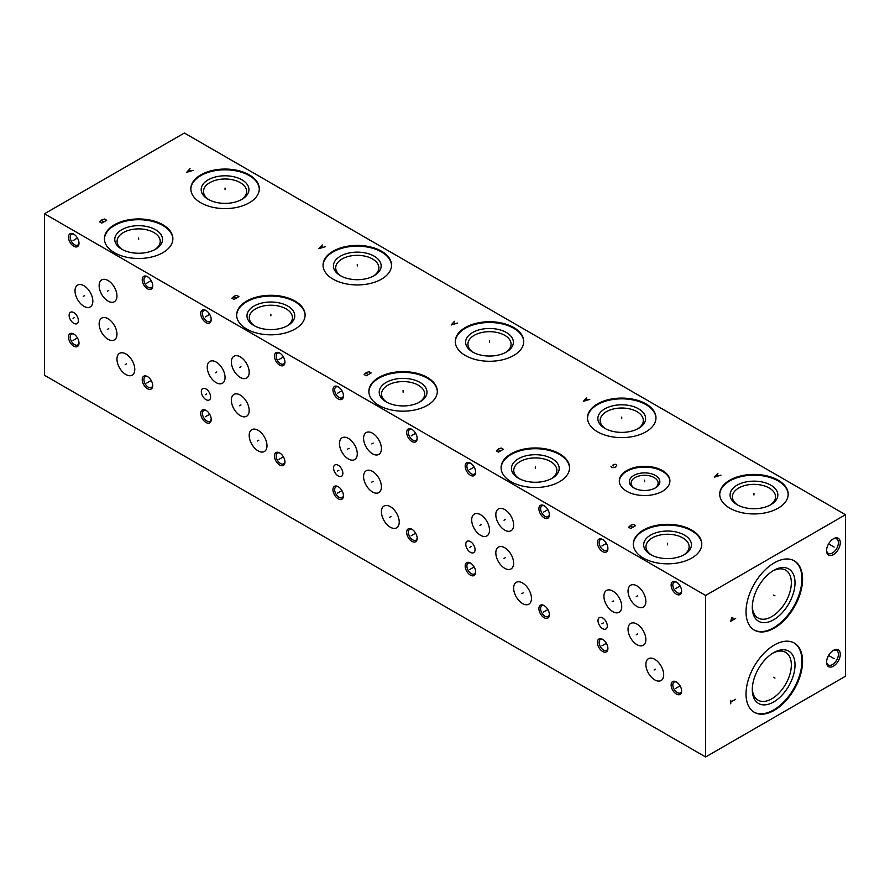 <?xml version="1.0" encoding="UTF-8"?>
<svg xmlns="http://www.w3.org/2000/svg" width="890" height="890" viewBox="0 0 890 890"><rect width="100%" height="100%" fill="white"/><g stroke="black" fill="none" stroke-linecap="round" stroke-linejoin="round"><path stroke-width="1.33" d="M44.5 213.767L44.5 375.291L705.625 756.978L845.5 676.233L845.5 514.709L184.375 133.022L44.5 213.767L705.625 595.466L845.5 514.709M705.625 756.978L705.625 595.466M833.418 666.176A9.69 5.596 -60 0 1 826.565 662.216A9.69 5.596 -60 0 1 833.418 650.345L833.418 650.345A9.69 5.596 -60 0 1 840.271 654.306A9.69 5.596 -60 0 1 833.418 666.176M833.418 554.604A9.69 5.596 -60 0 1 826.565 550.643A9.69 5.596 -60 0 1 833.418 538.773L833.418 538.773A9.69 5.596 -60 0 1 840.271 542.722A9.69 5.596 -60 0 1 833.418 554.604M802.58 661.359A39.983 23.084 -60 0 1 785.125 701.598A39.983 23.084 -60 0 1 754.308 712.312A39.983 23.084 -60 0 1 746.031 694.011A39.983 23.084 -60 0 1 763.486 653.761A39.983 23.084 -60 0 1 794.292 643.047A39.983 23.084 -60 0 1 802.58 661.359M802.58 579.145A39.983 23.084 -60 0 1 785.125 619.384A39.983 23.084 -60 0 1 754.308 630.098A39.983 23.084 -60 0 1 746.031 611.797A39.983 23.084 -60 0 1 763.486 571.558A39.983 23.084 -60 0 1 794.292 560.845A39.983 23.084 -60 0 1 802.58 579.145M676.378 694.055A7.42 4.283 60 0 1 671.127 684.966A7.42 4.283 60 0 1 676.378 681.94L676.378 681.94A7.42 4.283 60 0 1 681.618 691.029A7.42 4.283 60 0 1 676.378 694.055M676.378 594.175A7.42 4.283 60 0 1 671.127 585.086A7.42 4.283 60 0 1 676.378 582.06L676.378 582.06A7.42 4.283 60 0 1 681.618 591.149A7.42 4.283 60 0 1 676.378 594.175M602.652 551.611A7.42 4.283 60 0 1 597.401 542.522A7.42 4.283 60 0 1 602.652 539.496L602.652 539.496A7.42 4.283 60 0 1 607.903 548.585A7.42 4.283 60 0 1 602.652 551.611M602.652 651.491A7.42 4.283 60 0 1 597.401 642.402A7.42 4.283 60 0 1 602.652 639.376L602.652 639.376A7.42 4.283 60 0 1 607.903 648.465A7.42 4.283 60 0 1 602.652 651.491M663.684 674.742A12.605 7.276 60 0 1 661.07 680.516A12.605 7.276 60 0 1 651.358 677.134A12.605 7.276 60 0 1 645.862 664.463A12.605 7.276 60 0 1 648.465 658.689A12.605 7.276 60 0 1 658.177 662.071A12.605 7.276 60 0 1 663.684 674.742M645.862 639.51A12.605 7.276 60 0 1 643.248 645.283A12.605 7.276 60 0 1 633.535 641.901A12.605 7.276 60 0 1 628.04 629.23A12.605 7.276 60 0 1 630.654 623.456A12.605 7.276 60 0 1 640.355 626.827A12.605 7.276 60 0 1 645.862 639.51M621.732 606.513A12.605 7.276 60 0 1 619.129 612.276A12.605 7.276 60 0 1 609.416 608.905A12.605 7.276 60 0 1 603.91 596.222A12.605 7.276 60 0 1 606.524 590.459A12.605 7.276 60 0 1 616.236 593.83A12.605 7.276 60 0 1 621.732 606.513M645.862 601.317A12.605 7.276 60 0 1 643.248 607.091A12.605 7.276 60 0 1 633.535 603.709A12.605 7.276 60 0 1 628.04 591.027A12.605 7.276 60 0 1 630.654 585.264A12.605 7.276 60 0 1 640.355 588.635A12.605 7.276 60 0 1 645.862 601.317M544.146 617.716A7.42 4.283 60 0 1 538.895 608.627A7.42 4.283 60 0 1 544.146 605.601L544.146 605.601A7.42 4.283 60 0 1 549.397 614.69A7.42 4.283 60 0 1 544.146 617.716M544.146 517.835A7.42 4.283 60 0 1 538.895 508.746A7.42 4.283 60 0 1 544.146 505.72L544.146 505.72A7.42 4.283 60 0 1 549.397 514.809A7.42 4.283 60 0 1 544.146 517.835M470.432 475.271A7.42 4.283 60 0 1 465.181 466.182A7.42 4.283 60 0 1 470.432 463.156L470.432 463.156A7.42 4.283 60 0 1 475.672 472.245A7.42 4.283 60 0 1 470.432 475.271M470.432 575.151A7.42 4.283 60 0 1 465.181 566.062A7.42 4.283 60 0 1 470.432 563.036L470.432 563.036A7.42 4.283 60 0 1 475.672 572.125A7.42 4.283 60 0 1 470.432 575.151M531.452 598.403A12.605 7.276 60 0 1 528.849 604.177A12.605 7.276 60 0 1 519.137 600.794A12.605 7.276 60 0 1 513.63 588.123A12.605 7.276 60 0 1 516.245 582.349A12.605 7.276 60 0 1 525.957 585.731A12.605 7.276 60 0 1 531.452 598.403M513.63 563.17A12.605 7.276 60 0 1 511.027 568.944A12.605 7.276 60 0 1 501.315 565.562A12.605 7.276 60 0 1 495.819 552.89A12.605 7.276 60 0 1 498.422 547.116A12.605 7.276 60 0 1 508.134 550.498A12.605 7.276 60 0 1 513.63 563.17M489.511 530.173A12.605 7.276 60 0 1 486.897 535.936A12.605 7.276 60 0 1 477.185 532.565A12.605 7.276 60 0 1 471.689 519.882A12.605 7.276 60 0 1 474.303 514.12A12.605 7.276 60 0 1 484.004 517.49A12.605 7.276 60 0 1 489.511 530.173M513.63 524.978A12.605 7.276 60 0 1 511.027 530.751A12.605 7.276 60 0 1 501.315 527.37A12.605 7.276 60 0 1 495.819 514.687A12.605 7.276 60 0 1 498.422 508.924A12.605 7.276 60 0 1 508.134 512.295A12.605 7.276 60 0 1 513.63 524.978M411.925 541.376A7.42 4.283 60 0 1 406.674 532.287A7.42 4.283 60 0 1 411.925 529.261L411.925 529.261A7.42 4.283 60 0 1 417.176 538.35A7.42 4.283 60 0 1 411.925 541.376M411.925 441.496A7.42 4.283 60 0 1 406.674 432.407A7.42 4.283 60 0 1 411.925 429.38L411.925 429.38A7.42 4.283 60 0 1 417.176 438.47A7.42 4.283 60 0 1 411.925 441.496M338.2 398.943A7.42 4.283 60 0 1 332.949 389.842A7.42 4.283 60 0 1 338.2 386.816L338.2 386.816A7.42 4.283 60 0 1 343.451 395.905A7.42 4.283 60 0 1 338.2 398.943M338.2 498.812A7.42 4.283 60 0 1 332.949 489.723A7.42 4.283 60 0 1 338.2 486.697L338.2 486.697A7.42 4.283 60 0 1 343.451 495.786A7.42 4.283 60 0 1 338.2 498.812M399.232 522.063A12.605 7.276 60 0 1 396.617 527.837A12.605 7.276 60 0 1 386.905 524.466A12.605 7.276 60 0 1 381.409 511.783A12.605 7.276 60 0 1 384.024 506.01A12.605 7.276 60 0 1 393.725 509.392A12.605 7.276 60 0 1 399.232 522.063M381.409 486.83A12.605 7.276 60 0 1 378.795 492.604A12.605 7.276 60 0 1 369.094 489.222A12.605 7.276 60 0 1 363.587 476.551A12.605 7.276 60 0 1 366.202 470.777A12.605 7.276 60 0 1 375.914 474.159A12.605 7.276 60 0 1 381.409 486.83M357.279 453.833A12.605 7.276 60 0 1 354.676 459.596A12.605 7.276 60 0 1 344.964 456.225A12.605 7.276 60 0 1 339.468 443.543A12.605 7.276 60 0 1 342.072 437.78A12.605 7.276 60 0 1 351.784 441.151A12.605 7.276 60 0 1 357.279 453.833M381.409 448.638A12.605 7.276 60 0 1 378.795 454.412A12.605 7.276 60 0 1 369.094 451.03A12.605 7.276 60 0 1 363.587 438.347A12.605 7.276 60 0 1 366.202 432.584A12.605 7.276 60 0 1 375.914 435.955A12.605 7.276 60 0 1 381.409 448.638M279.694 465.036A7.42 4.283 60 0 1 274.454 455.947A7.42 4.283 60 0 1 279.694 452.921L279.694 452.921A7.42 4.283 60 0 1 284.945 462.01A7.42 4.283 60 0 1 279.694 465.036M279.694 365.156A7.42 4.283 60 0 1 274.454 356.067A7.42 4.283 60 0 1 279.694 353.041L279.694 353.041A7.42 4.283 60 0 1 284.945 362.13A7.42 4.283 60 0 1 279.694 365.156M205.979 322.603A7.42 4.283 60 0 1 200.728 313.502A7.42 4.283 60 0 1 205.979 310.476L205.979 310.476A7.42 4.283 60 0 1 211.23 319.566A7.42 4.283 60 0 1 205.979 322.603M205.979 422.472A7.42 4.283 60 0 1 200.728 413.383A7.42 4.283 60 0 1 205.979 410.357L205.979 410.357A7.42 4.283 60 0 1 211.23 419.446A7.42 4.283 60 0 1 205.979 422.472M267 445.723A12.605 7.276 60 0 1 264.397 451.497A12.605 7.276 60 0 1 254.685 448.126A12.605 7.276 60 0 1 249.189 435.444A12.605 7.276 60 0 1 251.792 429.67A12.605 7.276 60 0 1 261.504 433.052A12.605 7.276 60 0 1 267 445.723M249.189 410.49A12.605 7.276 60 0 1 246.575 416.264A12.605 7.276 60 0 1 236.862 412.882A12.605 7.276 60 0 1 231.367 400.211A12.605 7.276 60 0 1 233.97 394.437A12.605 7.276 60 0 1 243.682 397.819A12.605 7.276 60 0 1 249.189 410.49M225.059 377.493A12.605 7.276 60 0 1 222.444 383.256A12.605 7.276 60 0 1 212.743 379.885A12.605 7.276 60 0 1 207.237 367.203A12.605 7.276 60 0 1 209.851 361.44A12.605 7.276 60 0 1 219.563 364.811A12.605 7.276 60 0 1 225.059 377.493M249.189 372.298A12.605 7.276 60 0 1 246.575 378.072A12.605 7.276 60 0 1 236.862 374.69A12.605 7.276 60 0 1 231.367 362.007A12.605 7.276 60 0 1 233.97 356.245A12.605 7.276 60 0 1 243.682 359.616A12.605 7.276 60 0 1 249.189 372.298M147.473 388.696A7.42 4.283 60 0 1 142.222 379.607A7.42 4.283 60 0 1 147.473 376.581L147.473 376.581A7.42 4.283 60 0 1 152.724 385.67A7.42 4.283 60 0 1 147.473 388.696M147.473 288.816A7.42 4.283 60 0 1 142.222 279.727A7.42 4.283 60 0 1 147.473 276.701L147.473 276.701A7.42 4.283 60 0 1 152.724 285.79A7.42 4.283 60 0 1 147.473 288.816M73.748 246.263A7.42 4.283 60 0 1 68.508 237.163A7.42 4.283 60 0 1 73.748 234.137L73.748 234.137A7.42 4.283 60 0 1 78.999 243.226A7.42 4.283 60 0 1 73.748 246.263M73.748 346.132A7.42 4.283 60 0 1 68.508 337.043A7.42 4.283 60 0 1 73.748 334.017L73.748 334.017A7.42 4.283 60 0 1 78.999 343.106A7.42 4.283 60 0 1 73.748 346.132M134.779 369.395A12.605 7.276 60 0 1 132.165 375.157A12.605 7.276 60 0 1 122.464 371.786A12.605 7.276 60 0 1 116.957 359.104A12.605 7.276 60 0 1 119.572 353.33A12.605 7.276 60 0 1 129.284 356.712A12.605 7.276 60 0 1 134.779 369.395M116.957 334.151A12.605 7.276 60 0 1 114.354 339.924A12.605 7.276 60 0 1 104.642 336.542A12.605 7.276 60 0 1 99.135 323.871A12.605 7.276 60 0 1 101.749 318.097A12.605 7.276 60 0 1 111.461 321.479A12.605 7.276 60 0 1 116.957 334.151M92.838 301.154A12.605 7.276 60 0 1 90.224 306.916A12.605 7.276 60 0 1 80.512 303.546A12.605 7.276 60 0 1 75.016 290.863A12.605 7.276 60 0 1 77.619 285.1A12.605 7.276 60 0 1 87.331 288.471A12.605 7.276 60 0 1 92.838 301.154M116.957 295.958A12.605 7.276 60 0 1 114.354 301.732A12.605 7.276 60 0 1 104.642 298.35A12.605 7.276 60 0 1 99.135 285.668A12.605 7.276 60 0 1 101.749 279.905A12.605 7.276 60 0 1 111.461 283.276A12.605 7.276 60 0 1 116.957 295.958M607.292 625.981A6.564 3.783 60 0 1 605.934 628.985A6.564 3.783 60 0 1 600.884 627.227A6.564 3.783 60 0 1 598.013 620.63A6.564 3.783 60 0 1 599.37 617.627A6.564 3.783 60 0 1 604.432 619.384A6.564 3.783 60 0 1 607.292 625.981M475.071 549.642A6.564 3.783 60 0 1 473.703 552.645A6.564 3.783 60 0 1 468.652 550.888A6.564 3.783 60 0 1 465.793 544.291A6.564 3.783 60 0 1 467.15 541.287A6.564 3.783 60 0 1 472.201 543.045A6.564 3.783 60 0 1 475.071 549.642M342.839 473.302A6.564 3.783 60 0 1 341.482 476.306A6.564 3.783 60 0 1 336.431 474.548A6.564 3.783 60 0 1 333.561 467.951A6.564 3.783 60 0 1 334.918 464.947A6.564 3.783 60 0 1 339.98 466.705A6.564 3.783 60 0 1 342.839 473.302M210.619 396.962A6.564 3.783 60 0 1 209.261 399.966A6.564 3.783 60 0 1 204.199 398.208A6.564 3.783 60 0 1 201.34 391.611A6.564 3.783 60 0 1 202.697 388.607A6.564 3.783 60 0 1 207.748 390.365A6.564 3.783 60 0 1 210.619 396.962M78.387 320.623A6.564 3.783 60 0 1 77.029 323.626A6.564 3.783 60 0 1 71.979 321.868A6.564 3.783 60 0 1 69.12 315.271A6.564 3.783 60 0 1 70.477 312.268A6.564 3.783 60 0 1 75.528 314.025A6.564 3.783 60 0 1 78.387 320.623M691.752 530.095A34.232 19.769 180 0 1 701.776 544.079A34.232 19.769 180 0 1 680.65 562.335A34.232 19.769 180 0 1 643.337 558.052A34.232 19.769 180 0 1 633.313 544.079A34.232 19.769 180 0 1 654.439 525.812A34.232 19.769 180 0 1 691.752 530.095M778.172 480.211A34.232 19.769 180 0 1 788.195 494.184A34.232 19.769 180 0 1 767.058 512.451A34.232 19.769 180 0 1 729.756 508.157A34.232 19.769 180 0 1 719.721 494.184A34.232 19.769 180 0 1 740.858 475.928A34.232 19.769 180 0 1 778.172 480.211M559.532 453.755A34.232 19.769 180 0 1 569.556 467.74A34.232 19.769 180 0 1 548.418 485.996A34.232 19.769 180 0 1 511.116 481.713A34.232 19.769 180 0 1 501.081 467.74A34.232 19.769 180 0 1 522.219 449.472A34.232 19.769 180 0 1 559.532 453.755M645.94 403.871A34.232 19.769 180 0 1 655.963 417.844A34.232 19.769 180 0 1 634.837 436.111A34.232 19.769 180 0 1 597.524 431.817A34.232 19.769 180 0 1 587.5 417.844A34.232 19.769 180 0 1 608.638 399.588A34.232 19.769 180 0 1 645.94 403.871M427.3 377.416A34.232 19.769 180 0 1 437.324 391.4A34.232 19.769 180 0 1 416.197 409.656A34.232 19.769 180 0 1 378.884 405.373A34.232 19.769 180 0 1 368.861 391.4A34.232 19.769 180 0 1 389.998 373.132A34.232 19.769 180 0 1 427.3 377.416M513.719 327.531A34.232 19.769 180 0 1 523.743 341.504A34.232 19.769 180 0 1 502.605 359.771A34.232 19.769 180 0 1 465.303 355.477A34.232 19.769 180 0 1 455.28 341.504A34.232 19.769 180 0 1 476.406 323.248A34.232 19.769 180 0 1 513.719 327.531M295.079 301.076A34.232 19.769 180 0 1 305.103 315.06A34.232 19.769 180 0 1 283.966 333.316A34.232 19.769 180 0 1 246.663 329.033A34.232 19.769 180 0 1 236.64 315.06A34.232 19.769 180 0 1 257.766 296.793A34.232 19.769 180 0 1 295.079 301.076M381.487 251.191A34.232 19.769 180 0 1 391.522 265.164A34.232 19.769 180 0 1 370.385 283.432A34.232 19.769 180 0 1 333.071 279.137A34.232 19.769 180 0 1 323.048 265.164A34.232 19.769 180 0 1 344.185 246.908A34.232 19.769 180 0 1 381.487 251.191M162.848 224.736A34.232 19.769 180 0 1 172.883 238.72A34.232 19.769 180 0 1 151.745 256.976A34.232 19.769 180 0 1 114.432 252.693A34.232 19.769 180 0 1 104.408 238.72A34.232 19.769 180 0 1 125.546 220.453A34.232 19.769 180 0 1 162.848 224.736M249.267 174.852A34.232 19.769 180 0 1 259.29 188.825A34.232 19.769 180 0 1 238.164 207.092A34.232 19.769 180 0 1 200.851 202.798A34.232 19.769 180 0 1 190.827 188.825A34.232 19.769 180 0 1 211.954 170.569A34.232 19.769 180 0 1 249.267 174.852M662.505 470.599A25.321 14.618 180 0 1 669.914 480.934A25.321 14.618 180 0 1 654.284 494.44A25.321 14.618 180 0 1 626.694 491.269A25.321 14.618 180 0 1 619.284 480.934A25.321 14.618 180 0 1 634.915 467.428A25.321 14.618 180 0 1 662.505 470.599M633.313 544.446A34.232 19.769 0 0 1 654.751 526.491A34.232 19.769 0 0 1 691.752 530.852A34.232 19.769 180 0 1 701.776 544.446M684.432 535.079A23.874 13.784 180 0 1 684.432 554.57A23.874 13.784 180 0 1 650.657 554.57L650.657 554.57A23.874 13.784 0 0 1 650.657 535.079A23.874 13.784 0 0 1 684.432 535.079M651.513 555.048A21.571 12.46 0 0 1 645.973 546.705A21.571 12.46 0 0 1 659.29 535.202A21.571 12.46 0 0 1 682.797 537.894A21.571 12.46 180 0 1 689.127 546.705A21.571 12.46 180 0 1 683.576 555.048M719.732 494.562A34.232 19.769 0 0 1 741.159 476.606A34.232 19.769 0 0 1 778.172 480.956A34.232 19.769 180 0 1 788.184 494.562M770.84 485.184A23.874 13.784 180 0 1 770.84 504.686A23.874 13.784 180 0 1 737.076 504.686L737.076 504.686A23.874 13.784 0 0 1 737.076 485.184A23.874 13.784 0 0 1 770.84 485.184M737.932 505.153A21.571 12.46 0 0 1 732.381 496.82A21.571 12.46 0 0 1 745.698 485.306A21.571 12.46 0 0 1 769.216 488.009A21.571 12.46 180 0 1 775.535 496.82A21.571 12.46 180 0 1 769.984 505.153M501.092 468.107A34.232 19.769 0 0 1 522.519 450.151A34.232 19.769 0 0 1 559.532 454.512A34.232 19.769 180 0 1 569.544 468.107M552.201 458.739A23.874 13.784 180 0 1 552.201 478.23A23.874 13.784 180 0 1 518.436 478.23L518.436 478.23A23.874 13.784 0 0 1 518.436 458.739A23.874 13.784 0 0 1 552.201 458.739M519.293 478.709A21.571 12.46 0 0 1 513.741 470.365A21.571 12.46 0 0 1 527.058 458.862A21.571 12.46 0 0 1 550.576 461.554A21.571 12.46 180 0 1 556.895 470.365A21.571 12.46 180 0 1 551.344 478.709M587.511 418.222A34.232 19.769 0 0 1 608.938 400.266A34.232 19.769 0 0 1 645.94 404.616A34.232 19.769 180 0 1 655.963 418.222M638.62 408.844A23.874 13.784 180 0 1 638.62 428.346A23.874 13.784 180 0 1 604.855 428.346L604.855 428.346A23.874 13.784 0 0 1 604.855 408.844A23.874 13.784 0 0 1 638.62 408.844M605.701 428.813A21.571 12.46 0 0 1 600.16 420.481A21.571 12.46 0 0 1 613.477 408.966A21.571 12.46 0 0 1 636.995 411.67A21.571 12.46 180 0 1 643.314 420.481A21.571 12.46 180 0 1 637.763 428.813M368.872 391.778A34.232 19.769 0 0 1 390.298 373.822A34.232 19.769 0 0 1 427.3 378.172A34.232 19.769 180 0 1 437.324 391.778M419.98 382.4A23.874 13.784 180 0 1 419.98 401.902A23.874 13.784 180 0 1 386.216 401.902L386.216 401.902A23.874 13.784 0 0 1 386.216 382.4A23.874 13.784 0 0 1 419.98 382.4M387.061 402.369A21.571 12.46 0 0 1 381.521 394.025A21.571 12.46 0 0 1 394.837 382.522A21.571 12.46 0 0 1 418.356 385.214A21.571 12.46 180 0 1 424.675 394.025A21.571 12.46 180 0 1 419.123 402.369M455.28 341.882A34.232 19.769 0 0 1 476.706 323.927A34.232 19.769 0 0 1 513.719 328.276A34.232 19.769 180 0 1 523.743 341.882M506.388 332.515A23.874 13.784 180 0 1 506.399 352.006A23.874 13.784 180 0 1 472.623 352.006L472.623 352.006A23.874 13.784 0 0 1 472.623 332.504A23.874 13.784 0 0 1 506.388 332.515M473.48 352.473A21.571 12.46 0 0 1 467.929 344.141A21.571 12.46 0 0 1 481.256 332.626A21.571 12.46 0 0 1 504.764 335.33A21.571 12.46 180 0 1 511.082 344.141A21.571 12.46 180 0 1 505.542 352.473M236.64 315.438A34.232 19.769 0 0 1 258.067 297.482A34.232 19.769 0 0 1 295.079 301.832A34.232 19.769 180 0 1 305.103 315.438M287.759 306.06A23.874 13.784 180 0 1 287.759 325.562A23.874 13.784 180 0 1 253.984 325.562L253.984 325.562A23.874 13.784 0 0 1 253.984 306.06A23.874 13.784 0 0 1 287.759 306.06M254.84 326.029A21.571 12.46 0 0 1 249.289 317.685A21.571 12.46 0 0 1 262.617 306.182A21.571 12.46 0 0 1 286.124 308.875A21.571 12.46 180 0 1 292.443 317.685A21.571 12.46 180 0 1 286.903 326.029M323.059 265.543A34.232 19.769 0 0 1 344.486 247.587A34.232 19.769 0 0 1 381.487 251.937A34.232 19.769 180 0 1 391.511 265.543M374.167 256.175A23.874 13.784 180 0 1 374.167 275.666A23.874 13.784 180 0 1 340.403 275.666L340.403 275.666A23.874 13.784 0 0 1 340.403 256.175A23.874 13.784 0 0 1 374.167 256.175M341.259 276.134A21.571 12.46 0 0 1 335.708 267.801A21.571 12.46 0 0 1 349.025 256.287A21.571 12.46 0 0 1 372.543 258.99A21.571 12.46 180 0 1 378.862 267.801A21.571 12.46 180 0 1 373.31 276.134M104.419 239.099A34.232 19.769 0 0 1 125.846 221.143A34.232 19.769 0 0 1 162.848 225.493A34.232 19.769 180 0 1 172.871 239.099M155.528 229.72A23.874 13.784 180 0 1 155.528 249.222A23.874 13.784 180 0 1 121.763 249.222L121.763 249.222A23.874 13.784 0 0 1 121.763 229.72A23.874 13.784 0 0 1 155.528 229.72M122.62 249.69A21.571 12.46 0 0 1 117.068 241.346A21.571 12.46 0 0 1 130.385 229.843A21.571 12.46 0 0 1 153.903 232.535A21.571 12.46 180 0 1 160.222 241.346A21.571 12.46 180 0 1 154.671 249.69M190.827 189.203A34.232 19.769 0 0 1 212.254 171.247A34.232 19.769 0 0 1 249.267 175.597A34.232 19.769 180 0 1 259.29 189.203M241.946 179.836A23.874 13.784 180 0 1 241.946 199.327A23.874 13.784 180 0 1 208.171 199.327L208.171 199.327A23.874 13.784 0 0 1 208.171 179.836A23.874 13.784 0 0 1 241.946 179.836M209.028 199.794A21.571 12.46 0 0 1 203.487 191.461A21.571 12.46 0 0 1 216.804 179.947A21.571 12.46 0 0 1 240.311 182.65A21.571 12.46 180 0 1 246.63 191.461A21.571 12.46 180 0 1 241.09 199.794M619.295 481.312A25.321 14.618 0 0 1 635.215 468.118A25.321 14.618 0 0 1 662.505 471.355A25.321 14.618 180 0 1 669.903 481.312M655.385 475.46A15.252 8.8 180 0 1 655.385 487.909A15.252 8.8 180 0 1 633.814 487.909L633.814 487.909A15.252 8.8 0 0 1 633.814 475.46A15.252 8.8 0 0 1 655.385 475.46M634.47 488.265A13.517 7.81 0 0 1 631.077 483.103A13.517 7.81 0 0 1 639.421 475.883A13.517 7.81 0 0 1 654.161 477.574A13.517 7.81 180 0 1 658.122 483.103A13.517 7.81 180 0 1 654.729 488.265M772.709 653.204A27.612 15.942 120 0 1 785.625 652.337A27.612 15.942 120 0 1 791.344 664.975A27.612 15.942 -60 0 1 779.295 692.765A27.612 15.942 -60 0 1 758.013 700.163A27.612 15.942 -60 0 1 752.317 688.548M795.015 664.975A30.204 17.444 120 0 0 773.655 652.648A30.204 17.444 120 0 0 752.295 689.639A30.204 17.444 -60 0 0 773.655 701.976A30.204 17.444 -60 0 0 795.015 664.975M753.986 712.122A39.983 23.084 -60 0 0 784.68 700.997A39.983 23.084 -60 0 0 801.923 660.981A39.983 23.084 120 0 0 793.969 642.869M752.317 606.335A27.612 15.942 -60 0 0 758.013 617.96A27.612 15.942 -60 0 0 779.295 610.551A27.612 15.942 -60 0 0 791.344 582.761A27.612 15.942 120 0 0 785.625 570.123A27.612 15.942 120 0 0 772.709 570.991M795.015 582.761A30.204 17.444 -60 0 1 773.655 619.763A30.204 17.444 -60 0 1 752.295 607.425A30.204 17.444 120 0 1 773.655 570.434A30.204 17.444 120 0 1 795.015 582.761M753.986 629.909A39.983 23.084 -60 0 0 784.68 618.784A39.983 23.084 -60 0 0 801.923 578.767A39.983 23.084 120 0 0 793.969 560.655M681.606 690.495A6.219 3.582 60 0 1 680.338 692.887A6.219 3.582 60 0 1 677.223 692.576A6.219 3.582 60 0 1 672.829 684.966A6.219 3.582 60 0 1 674.119 682.118A6.219 3.582 60 0 1 676.823 682.218M681.606 590.626A6.219 3.582 60 0 1 680.338 593.007A6.219 3.582 60 0 1 677.223 592.696A6.219 3.582 60 0 1 672.829 585.086A6.219 3.582 60 0 1 674.119 582.238A6.219 3.582 60 0 1 676.823 582.338M607.881 548.062A6.219 3.582 60 0 1 606.613 550.443A6.219 3.582 60 0 1 603.509 550.131A6.219 3.582 60 0 1 599.115 542.522A6.219 3.582 60 0 1 600.405 539.685A6.219 3.582 60 0 1 603.097 539.774M607.881 647.942A6.219 3.582 60 0 1 606.613 650.323A6.219 3.582 60 0 1 603.509 650.011A6.219 3.582 60 0 1 599.115 642.402A6.219 3.582 60 0 1 600.405 639.554A6.219 3.582 60 0 1 603.097 639.654M549.375 614.156A6.219 3.582 60 0 1 548.106 616.548A6.219 3.582 60 0 1 545.003 616.236A6.219 3.582 60 0 1 540.608 608.627A6.219 3.582 60 0 1 541.899 605.779A6.219 3.582 60 0 1 544.591 605.879M549.375 514.287A6.219 3.582 60 0 1 548.106 516.667A6.219 3.582 60 0 1 545.003 516.356A6.219 3.582 60 0 1 540.608 508.746A6.219 3.582 60 0 1 541.899 505.898A6.219 3.582 60 0 1 544.591 505.998M475.661 471.722A6.219 3.582 60 0 1 474.392 474.103A6.219 3.582 60 0 1 471.277 473.792A6.219 3.582 60 0 1 466.883 466.182A6.219 3.582 60 0 1 468.173 463.345A6.219 3.582 60 0 1 470.877 463.434M475.661 571.602A6.219 3.582 60 0 1 474.392 573.983A6.219 3.582 60 0 1 471.277 573.672A6.219 3.582 60 0 1 466.883 566.062A6.219 3.582 60 0 1 468.173 563.214A6.219 3.582 60 0 1 470.877 563.314M417.154 537.816A6.219 3.582 60 0 1 415.886 540.208A6.219 3.582 60 0 1 412.782 539.896A6.219 3.582 60 0 1 408.388 532.287A6.219 3.582 60 0 1 409.667 529.439A6.219 3.582 60 0 1 412.37 529.539M417.154 437.947A6.219 3.582 60 0 1 415.886 440.328A6.219 3.582 60 0 1 412.782 440.016A6.219 3.582 60 0 1 408.388 432.407A6.219 3.582 60 0 1 409.667 429.57A6.219 3.582 60 0 1 412.37 429.659M343.429 395.382A6.219 3.582 60 0 1 342.161 397.763A6.219 3.582 60 0 1 339.057 397.452A6.219 3.582 60 0 1 334.662 389.842A6.219 3.582 60 0 1 335.953 387.005A6.219 3.582 60 0 1 338.645 387.094M343.429 495.263A6.219 3.582 60 0 1 342.161 497.644A6.219 3.582 60 0 1 339.057 497.332A6.219 3.582 60 0 1 334.662 489.723A6.219 3.582 60 0 1 335.953 486.875A6.219 3.582 60 0 1 338.645 486.975M284.922 461.476A6.219 3.582 60 0 1 283.654 463.868A6.219 3.582 60 0 1 280.55 463.557A6.219 3.582 60 0 1 276.156 455.947A6.219 3.582 60 0 1 277.446 453.099A6.219 3.582 60 0 1 280.15 453.199M284.922 361.607A6.219 3.582 60 0 1 283.654 363.988A6.219 3.582 60 0 1 280.55 363.676A6.219 3.582 60 0 1 276.156 356.067A6.219 3.582 60 0 1 277.446 353.23A6.219 3.582 60 0 1 280.15 353.319M211.208 319.043A6.219 3.582 60 0 1 209.94 321.424A6.219 3.582 60 0 1 206.836 321.123A6.219 3.582 60 0 1 202.442 313.502A6.219 3.582 60 0 1 203.721 310.666A6.219 3.582 60 0 1 206.424 310.755M211.208 418.923A6.219 3.582 60 0 1 209.94 421.304A6.219 3.582 60 0 1 206.836 420.992A6.219 3.582 60 0 1 202.442 413.383A6.219 3.582 60 0 1 203.721 410.535A6.219 3.582 60 0 1 206.424 410.635M152.702 385.136A6.219 3.582 60 0 1 151.434 387.528A6.219 3.582 60 0 1 148.33 387.217A6.219 3.582 60 0 1 143.935 379.607A6.219 3.582 60 0 1 145.226 376.759A6.219 3.582 60 0 1 147.918 376.859M152.702 285.267A6.219 3.582 60 0 1 151.434 287.648A6.219 3.582 60 0 1 148.33 287.337A6.219 3.582 60 0 1 143.935 279.727A6.219 3.582 60 0 1 145.226 276.89A6.219 3.582 60 0 1 147.918 276.979M78.976 242.703A6.219 3.582 60 0 1 77.708 245.084A6.219 3.582 60 0 1 74.604 244.783A6.219 3.582 60 0 1 70.21 237.163A6.219 3.582 60 0 1 71.5 234.326A6.219 3.582 60 0 1 74.204 234.415M78.976 342.583A6.219 3.582 60 0 1 77.708 344.964A6.219 3.582 60 0 1 74.604 344.653A6.219 3.582 60 0 1 70.21 337.043A6.219 3.582 60 0 1 71.5 334.195A6.219 3.582 60 0 1 74.204 334.295M832.929 650.646A8.377 4.828 -60 0 1 836.667 650.468A8.377 4.828 -60 0 1 838.402 654.306A8.377 4.828 -60 0 1 832.484 664.552A8.377 4.828 -60 0 1 828.29 664.964A8.377 4.828 -60 0 1 826.576 661.648M832.929 539.073A8.377 4.828 -60 0 1 836.667 538.895A8.377 4.828 -60 0 1 838.402 542.722A8.377 4.828 -60 0 1 832.484 552.979A8.377 4.828 -60 0 1 828.29 553.391A8.377 4.828 -60 0 1 826.576 550.076M832.729 657.855L834.108 658.656M832.484 657.721L828.568 655.463M832.729 546.282L834.108 547.083M832.484 546.149L828.568 543.89M773.61 677.29L774.99 678.08L773.61 677.29M730.768 703.823L730.768 700.308M730.768 702.065L735.652 699.251M773.61 595.076L774.99 595.866L773.61 595.076M735.652 618.439L730.768 621.265L731.58 617.971L732.804 617.615L733.215 619.852M677.068 687.592L675.688 688.393M677.223 687.503L680.082 685.856M677.068 587.723L675.688 588.513M677.223 587.623L680.082 585.976M603.342 545.158L601.963 545.959M603.509 545.058L606.368 543.412M603.342 645.039L601.963 645.828M603.509 644.939L606.368 643.292M655.463 669.202L654.083 670.003M637.64 633.969L636.261 634.77M613.51 600.973L612.131 601.762M637.64 595.777L636.261 596.578M544.836 611.252L543.456 612.053M545.003 611.163L547.862 609.517M544.836 511.383L543.456 512.173M545.003 511.283L547.862 509.636M471.122 468.819L469.742 469.62M471.277 468.719L474.136 467.072M471.122 568.699L469.742 569.489M471.277 568.599L474.136 566.952M523.231 592.862L521.851 593.663M505.42 557.63L504.04 558.431M481.29 524.633L479.91 525.423M505.42 519.437L504.04 520.238M412.615 534.912L411.236 535.713M412.782 534.823L415.63 533.177M412.615 435.043L411.236 435.833M412.782 434.943L415.63 433.297M338.89 392.479L337.51 393.28M339.057 392.379L341.916 390.732M338.89 492.359L337.51 493.149M339.057 492.259L341.916 490.613M391.01 516.523L389.631 517.324M373.188 481.29L371.809 482.091M349.069 448.293L347.678 449.083M373.188 443.098L371.809 443.899M280.383 458.572L279.004 459.374M280.55 458.484L283.409 456.837M280.383 358.703L279.004 359.493M280.55 358.603L283.409 356.957M206.669 316.139L205.29 316.94M206.836 316.039L209.684 314.393M206.669 416.019L205.29 416.809M206.836 415.919L209.684 414.273M258.79 440.183L257.399 440.984M240.968 404.95L239.588 405.751M216.837 371.953L215.458 372.743M240.968 366.758L239.588 367.559M148.163 382.244L146.783 383.034M148.33 382.144L151.189 380.497M148.163 282.364L146.783 283.154M148.33 282.264L151.189 280.617M74.437 239.799L73.058 240.6M74.604 239.699L77.463 238.053M74.437 339.68L73.058 340.47M74.604 339.579L77.463 337.933M126.558 363.843L125.178 364.644M108.736 328.61L107.356 329.411M84.617 295.614L83.237 296.403M108.736 290.418L107.356 291.219M603.342 622.911L601.963 623.701M471.122 546.571L469.742 547.361M338.89 470.232L337.51 471.021M206.669 393.892L205.29 394.682M74.437 317.552L73.058 318.342M667.544 544.869L667.544 543.278L667.544 544.869M630.71 528.449L635.582 525.623L633.446 524.388L630.81 525.211L628.574 527.214L630.71 528.449M632.734 527.269L630.598 526.034M753.964 494.985L753.964 493.383L753.964 494.985M717.93 473.38L714.581 477.084L720.989 475.149M718.742 475.738L716.917 474.682M535.324 468.529L535.324 466.939L535.324 468.529M498.478 452.109L503.362 449.283L501.226 448.048L498.578 448.872L496.342 450.874L498.478 452.109M500.514 450.93L498.378 449.695M621.732 418.645L621.732 417.054L621.732 418.645M586.721 397.63L583.373 401.334L589.781 399.399M587.534 399.977L585.709 398.92M403.092 392.19L403.092 390.599L403.092 392.19M366.257 375.769L371.141 372.943L369.005 371.709L366.357 372.532L364.121 374.534L366.257 375.769M368.293 374.59L366.157 373.355M489.511 342.305L489.511 340.714L489.511 342.305M454.501 321.29L451.141 324.995L457.549 323.059M455.313 323.637L453.477 322.58M270.872 315.85L270.872 314.259L270.872 315.85M234.026 299.429L238.909 296.604L236.773 295.369L234.137 296.192L231.889 298.195L234.026 299.429M236.061 298.25L233.925 297.015M357.279 265.965L357.279 264.375L357.279 265.965M322.28 244.95L318.92 248.655L325.328 246.719M323.092 247.298L321.257 246.241M138.64 239.51L138.64 237.919L138.64 239.51M101.805 223.09L106.689 220.264L104.553 219.029L101.905 219.852L99.669 221.855L101.805 223.09M103.841 221.91L101.705 220.676M225.059 189.626L225.059 188.035L225.059 189.626M190.048 168.611L186.689 172.315L193.097 170.379M190.861 170.958L189.036 169.901M644.594 481.735L644.594 480.144M610.952 466.204L611.664 467.561L614.111 467.561L615.635 467.028L616.748 465.325L615.936 464.391L614.211 464.335L612.576 465.27L613.8 465.971"/></g></svg>

